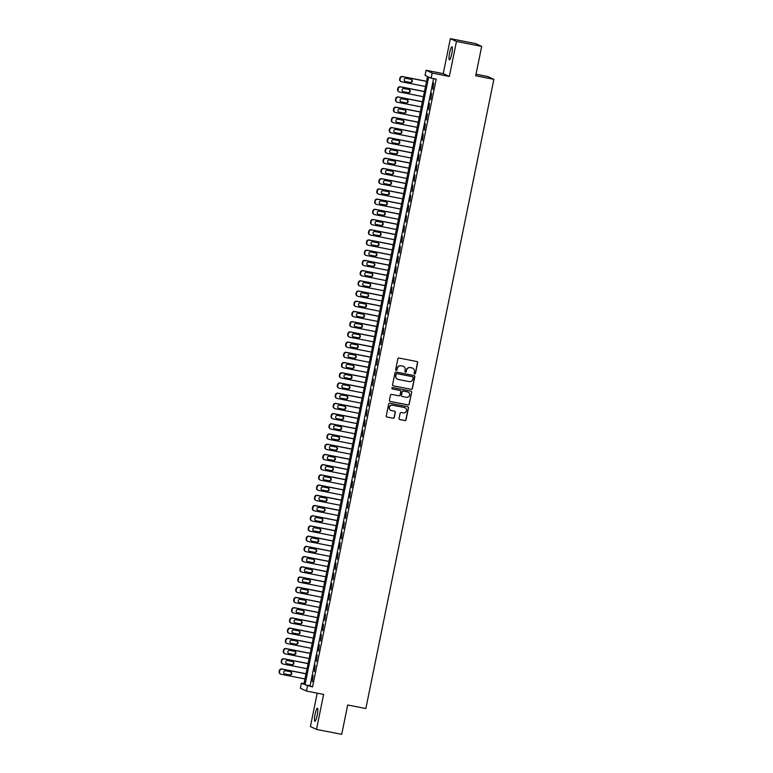 <?xml version="1.0" encoding="UTF-8"?>
<svg xmlns="http://www.w3.org/2000/svg" width="773" height="773" viewBox="0 0 773 773"><rect width="100%" height="100%" fill="white"/><g stroke="black" fill="none" stroke-linecap="round" stroke-linejoin="round"><path stroke-width="1.16" d="M414.415 373.861A0.715 0.705 114.7 0 0 415.488 373.398L417.652 362.74A1.024 1.005 114.7 0 0 416.869 361.542L399.042 358.044A1.024 1.005 114.7 0 0 397.844 358.856L395.679 369.504A0.715 0.705 114.7 0 0 396.23 370.344A0.715 0.705 114.7 0 0 397.061 369.774L397.341 368.402A3.276 3.227 114.7 0 1 401.168 365.813L402.656 366.102A3.276 3.227 114.7 0 1 405.168 369.938L404.888 371.311A0.715 0.705 114.7 0 0 405.439 372.151A0.715 0.705 114.7 0 0 406.269 371.591L406.559 370.209A3.276 3.227 114.7 0 1 410.376 367.619L411.864 367.909A3.276 3.227 114.7 0 1 414.376 371.745L414.096 373.117A0.715 0.705 114.7 0 0 415.323 373.32L417.488 362.663A1.024 1.005 114.7 0 0 417.005 361.58M395.989 370.248A0.715 0.705 114.7 0 0 396.897 369.707L397.341 368.402M405.197 372.055A0.715 0.705 114.7 0 0 406.105 371.513L406.559 370.209M317.201 715.209A6.677 1.131 -78.9 0 0 317.432 708.165A6.677 1.131 -78.9 0 0 315.094 714.233A6.677 1.131 -78.9 0 0 314.862 721.267A6.677 1.131 -78.9 0 0 317.201 715.209M451.761 53.81A6.677 1.131 -78.9 0 0 451.992 46.776A6.677 1.131 -78.9 0 0 449.654 52.844A6.677 1.131 -78.9 0 0 449.422 59.879A6.677 1.131 -78.9 0 0 451.761 53.81M399.071 418.367A1.024 1.005 114.7 0 0 399.863 419.565L404.859 420.551A1.024 1.005 114.7 0 0 406.057 419.739L408.463 407.912A1.024 1.005 114.7 0 0 407.68 406.714L389.853 403.216A1.024 1.005 114.7 0 0 388.655 404.018L386.249 415.855A1.024 1.005 114.7 0 0 387.031 417.053L393.08 418.232A1.024 1.005 114.7 0 0 394.269 417.43L395.303 412.367A1.024 1.005 114.7 0 0 394.51 411.168L391.515 410.579A2.734 2.696 114.7 0 1 389.495 407.071A2.734 2.696 114.7 0 1 392.607 405.216L404.347 407.516A2.734 2.696 114.7 0 1 406.366 411.033A2.734 2.696 114.7 0 1 403.255 412.879L401.293 412.502A1.024 1.005 114.7 0 0 400.105 413.304L399.071 418.367M307.499 685.941L306.456 691.052L300.368 688.25L301.402 683.139L303.876 684.279L427.527 76.508L425.053 75.377L426.097 70.266L432.184 73.068L431.15 78.179L428.677 77.039L305.026 684.801L312.543 686.926L436.194 79.165L431.15 78.179M481.685 46.399L456.457 41.452L450.369 38.65L475.588 43.597L481.685 46.399L475.704 75.773L493.87 79.329L365.851 708.551L347.695 704.986L341.714 734.35L316.495 729.403L323.607 694.415L306.456 691.052M450.369 38.65L443.248 73.638L449.335 76.44L456.457 41.452M449.335 76.44L432.184 73.068M411.207 389.37A1.024 1.005 114.7 0 0 412.396 388.558L414.811 376.731A1.024 1.005 114.7 0 0 414.019 375.533L396.191 372.035A1.024 1.005 114.7 0 0 395.003 372.837L392.587 384.674A1.024 1.005 114.7 0 0 393.38 385.872L411.043 389.292A1.024 1.005 114.7 0 0 412.231 388.481L414.637 376.654A1.024 1.005 114.7 0 0 414.164 375.572M389.901 401.342A1.024 1.005 114.7 0 0 390.046 401.38L407.864 404.878A1.024 1.005 114.7 0 0 409.062 404.076L411.632 392.317L409.226 404.153A1.024 1.005 114.7 0 1 408.038 404.955L390.21 401.458A1.024 1.005 114.7 0 1 389.418 400.259L390.452 395.196A1.024 1.005 114.7 0 1 391.64 394.394L398.878 395.805A1.024 1.005 114.7 0 0 400.066 395.003L400.752 391.64A1.024 1.005 114.7 0 0 399.97 390.442L392.442 388.964A0.715 0.705 114.7 0 1 392.278 388.916L392.442 388.964M411.632 392.317A1.024 1.005 114.7 0 0 410.85 391.119L392.723 387.563A0.715 0.705 114.7 0 0 392.278 388.916L399.97 390.442M317.21 693.159L310.398 726.601L316.495 729.403M432.812 89.339L433.653 83.03L432.812 89.339M430.735 99.562L431.576 93.243L430.735 99.562M428.657 109.776L429.498 103.456L428.657 109.776M426.58 119.989L427.421 113.67L426.58 119.989M424.503 130.202L425.343 123.883L424.503 130.202M422.425 140.415L423.256 134.096L422.425 140.415M420.348 150.629L421.179 144.309L420.348 150.629M418.27 160.842L419.101 154.523L418.27 160.842M416.193 171.055L417.024 164.746L416.193 171.055M414.115 181.278L414.946 174.959L414.115 181.278M412.038 191.491L412.869 185.172L412.038 191.491M409.961 201.705L410.792 195.385L409.961 201.705M407.873 211.918L408.714 205.599L407.873 211.918M405.796 222.131L406.637 215.812L405.796 222.131M403.719 232.344L404.559 226.025L403.719 232.344M401.641 242.558L402.482 236.238L401.641 242.558M399.564 252.771L400.404 246.461L399.564 252.771M397.486 262.994L398.327 256.675L397.486 262.994M395.409 273.207L396.249 266.888L395.409 273.207M393.331 283.42L394.162 277.101L393.331 283.42M391.254 293.634L392.085 287.314L391.254 293.634M389.177 303.847L390.007 297.528L389.177 303.847M387.099 314.06L387.93 307.741L387.099 314.06M385.022 324.274L385.853 317.964L385.022 324.274M382.944 334.487L383.775 328.177L382.944 334.487M380.867 344.71L381.698 338.39L380.867 344.71M378.78 354.923L379.62 348.604L378.78 354.923M376.702 365.136L377.543 358.817L376.702 365.136M374.625 375.349L375.465 369.03L374.625 375.349M372.547 385.563L373.388 379.243L372.547 385.563M370.47 395.776L371.311 389.457L370.47 395.776M368.392 405.989L369.233 399.68L368.392 405.989M366.315 416.212L367.146 409.893L366.315 416.212M364.238 426.425L365.069 420.106L364.238 426.425M362.16 436.639L362.991 430.319L362.16 436.639M360.083 446.852L360.914 440.533L360.083 446.852M358.005 457.065L358.836 450.746L358.005 457.065M355.928 467.279L356.759 460.959L355.928 467.279M353.85 477.492L354.681 471.172L353.85 477.492M351.763 487.705L352.604 481.395L351.763 487.705M349.686 497.928L350.527 491.609L349.686 497.928M347.608 508.141L348.449 501.822L347.608 508.141M345.531 518.354L346.372 512.035L345.531 518.354M343.454 528.568L344.294 522.248L343.454 528.568M341.376 538.781L342.217 532.462L341.376 538.781M339.299 548.994L340.13 542.675L339.299 548.994M337.221 559.208L338.052 552.888L337.221 559.208M335.144 569.421L335.975 563.111L335.144 569.421M333.066 579.644L333.897 573.324L333.066 579.644M330.989 589.857L331.82 583.538L330.989 589.857M328.911 600.07L329.742 593.751L328.911 600.07M326.834 610.284L327.665 603.964L326.834 610.284M324.747 620.497L325.588 614.177L324.747 620.497M322.67 630.71L323.51 624.391L322.67 630.71M320.592 640.923L321.433 634.614L320.592 640.923M318.515 651.146L319.355 644.827L318.515 651.146M316.437 661.359L317.278 655.04L316.437 661.359M314.36 671.573L315.2 665.253L314.36 671.573M433.595 78.653L310.07 685.796L312.543 686.926M313.113 675.467L312.282 681.786L313.113 675.467M493.87 79.329L487.782 76.537L476.023 74.227M304.002 683.651L301.402 683.139M443.248 73.638L426.097 70.266M310.07 685.796L305.026 684.801M412.492 368.112A3.276 3.227 114.7 0 0 411.7 367.842L411.864 367.909M406.385 370.132A3.276 3.227 114.7 0 1 410.212 367.542L411.7 367.842M403.284 366.296A3.276 3.227 114.7 0 0 402.491 366.025L402.656 366.102M397.177 368.325A3.276 3.227 114.7 0 1 401.003 365.735L402.491 366.025M393.071 385.756A1.024 1.005 114.7 0 0 393.215 385.795L411.043 389.292M413.197 377.562A0.715 0.705 114.7 0 0 412.647 376.722L396.993 373.649A0.715 0.705 114.7 0 0 396.163 374.219L395.863 375.668A3.276 3.227 114.7 0 0 398.385 379.495L409.081 381.601A3.276 3.227 114.7 0 0 412.898 379.012L413.197 377.562M397.583 379.224A3.276 3.227 114.7 0 1 395.699 375.591L395.998 374.142A0.715 0.705 114.7 0 1 396.829 373.572L412.482 376.644M406.376 397.283A2.734 2.696 114.7 0 0 408.067 392.114A2.734 2.696 114.7 0 0 407.468 391.921L403.332 391.109A1.024 1.005 114.7 0 0 402.134 391.911L401.458 395.274A1.024 1.005 114.7 0 0 402.24 396.472L406.376 397.283M407.98 392.075A2.734 2.696 114.7 0 0 407.303 391.843L407.468 391.921M401.941 396.356A1.024 1.005 114.7 0 1 401.293 395.196L401.97 391.843A1.024 1.005 114.7 0 1 403.168 391.032L407.303 391.843M411.468 392.24A1.024 1.005 114.7 0 0 410.985 391.157M404.859 407.671A2.734 2.696 114.7 0 0 404.182 407.439L404.347 407.516M390.838 410.347A2.734 2.696 114.7 0 1 392.442 405.139L404.182 407.439M386.732 416.937A1.024 1.005 114.7 0 0 386.867 416.976L392.906 418.164A1.024 1.005 114.7 0 0 394.104 417.352L395.138 412.289A1.024 1.005 114.7 0 0 394.655 411.207M399.554 419.449A1.024 1.005 114.7 0 0 399.699 419.488L404.694 420.473A1.024 1.005 114.7 0 0 405.893 419.662L408.299 407.835A1.024 1.005 114.7 0 0 407.815 406.753M426.551 81.291L402.308 76.537A2.087 2.058 -65.3 0 0 399.873 78.179L399.67 79.204A2.087 2.058 -65.3 0 0 400.81 81.494L401.226 81.687A2.087 2.058 114.7 0 0 401.68 81.832L425.488 86.508M401.226 81.687A2.087 2.058 114.7 0 1 400.076 79.397L400.288 78.373A2.087 2.058 114.7 0 1 402.723 76.73L426.532 81.397M404.936 81.397A1.672 1.643 114.7 0 0 405.091 81.436L409.932 82.392A1.672 1.643 114.7 0 0 411.159 79.348M405.496 81.629L410.347 82.576A1.672 1.643 114.7 0 0 411.371 79.426A1.672 1.643 114.7 0 0 411.004 79.31L406.163 78.353A1.672 1.643 114.7 0 0 405.139 81.513A1.672 1.643 114.7 0 0 405.496 81.629L405.091 81.436M424.474 91.514L400.23 86.75A2.087 2.058 -65.3 0 0 397.795 88.402L397.593 89.417A2.087 2.058 -65.3 0 0 398.733 91.707L399.148 91.9A2.087 2.058 114.7 0 0 399.602 92.045L423.411 96.722M399.148 91.9A2.087 2.058 114.7 0 1 397.998 89.61L398.211 88.586A2.087 2.058 114.7 0 1 400.636 86.943L424.454 91.61M402.859 91.61A1.672 1.643 114.7 0 0 403.013 91.649L407.854 92.605A1.672 1.643 114.7 0 0 409.081 89.562M403.419 91.842L408.26 92.789A1.672 1.643 114.7 0 0 409.294 89.639A1.672 1.643 114.7 0 0 408.927 89.523L404.086 88.576A1.672 1.643 114.7 0 0 403.052 91.726A1.672 1.643 114.7 0 0 403.419 91.842L403.013 91.649M422.396 101.727L398.153 96.963A2.087 2.058 -65.3 0 0 395.718 98.615L395.505 99.63A2.087 2.058 -65.3 0 0 396.655 101.93L397.071 102.113A2.087 2.058 114.7 0 0 397.525 102.258L421.333 106.935M397.071 102.113A2.087 2.058 114.7 0 1 395.921 99.823L396.134 98.799A2.087 2.058 114.7 0 1 398.559 97.156L422.377 101.823M400.781 101.833A1.672 1.643 114.7 0 0 400.936 101.862L405.777 102.819A1.672 1.643 114.7 0 0 407.004 99.775M401.342 102.055L406.183 103.002A1.672 1.643 114.7 0 0 407.216 99.852A1.672 1.643 114.7 0 0 406.849 99.736L402.008 98.789A1.672 1.643 114.7 0 0 400.974 101.939A1.672 1.643 114.7 0 0 401.342 102.055L400.936 101.862M420.319 111.94L396.076 107.176A2.087 2.058 -65.3 0 0 393.641 108.829L393.428 109.843A2.087 2.058 -65.3 0 0 394.578 112.143L394.993 112.327A2.087 2.058 114.7 0 0 395.447 112.472L419.256 117.148M394.993 112.327A2.087 2.058 114.7 0 1 393.844 110.037L394.046 109.012A2.087 2.058 114.7 0 1 396.481 107.37L420.299 112.046M398.704 112.046A1.672 1.643 114.7 0 0 398.849 112.085L403.699 113.032A1.672 1.643 114.7 0 0 404.926 109.988M399.264 112.269L404.105 113.225A1.672 1.643 114.7 0 0 405.139 110.066A1.672 1.643 114.7 0 0 404.772 109.95L399.931 109.003A1.672 1.643 114.7 0 0 398.897 112.153A1.672 1.643 114.7 0 0 399.264 112.269L398.849 112.085M418.241 122.153L393.998 117.39A2.087 2.058 -65.3 0 0 391.563 119.042L391.351 120.066A2.087 2.058 -65.3 0 0 392.5 122.356L392.906 122.54A2.087 2.058 114.7 0 0 393.37 122.694L417.178 127.361M392.906 122.54A2.087 2.058 114.7 0 1 391.766 120.25L391.969 119.226A2.087 2.058 114.7 0 1 394.404 117.583L418.222 122.26M396.626 122.26A1.672 1.643 114.7 0 0 396.771 122.298L401.622 123.245A1.672 1.643 114.7 0 0 402.849 120.202M397.187 122.482L402.028 123.438A1.672 1.643 114.7 0 0 403.062 120.288A1.672 1.643 114.7 0 0 402.694 120.163L397.853 119.216A1.672 1.643 114.7 0 0 396.82 122.366A1.672 1.643 114.7 0 0 397.187 122.482L396.771 122.298M416.164 132.367L391.921 127.613A2.087 2.058 -65.3 0 0 389.486 129.255L389.273 130.279A2.087 2.058 -65.3 0 0 390.423 132.57L390.829 132.753A2.087 2.058 114.7 0 0 391.293 132.908L415.101 137.575M390.829 132.753A2.087 2.058 114.7 0 1 389.689 130.463L389.892 129.449A2.087 2.058 114.7 0 1 392.326 127.796L416.145 132.473M394.549 132.473A1.672 1.643 114.7 0 0 394.694 132.512L399.544 133.458A1.672 1.643 114.7 0 0 400.772 130.415M395.109 132.695L399.95 133.652A1.672 1.643 114.7 0 0 400.984 130.502A1.672 1.643 114.7 0 0 400.617 130.376L395.776 129.429A1.672 1.643 114.7 0 0 394.742 132.579A1.672 1.643 114.7 0 0 395.109 132.695L394.694 132.512M414.086 142.58L389.843 137.826A2.087 2.058 -65.3 0 0 387.408 139.469L387.196 140.493A2.087 2.058 -65.3 0 0 388.346 142.783L388.751 142.976A2.087 2.058 114.7 0 0 389.215 143.121L413.024 147.798M388.751 142.976A2.087 2.058 114.7 0 1 387.611 140.676L387.814 139.662A2.087 2.058 114.7 0 1 390.249 138.009L414.067 142.686M392.462 142.686A1.672 1.643 114.7 0 0 392.616 142.725L397.457 143.672A1.672 1.643 114.7 0 0 398.694 140.638M393.032 142.918L397.873 143.865A1.672 1.643 114.7 0 0 398.907 140.715A1.672 1.643 114.7 0 0 398.539 140.599L393.699 139.642A1.672 1.643 114.7 0 0 392.665 142.792A1.672 1.643 114.7 0 0 393.032 142.918L392.616 142.725M412.009 152.793L387.756 148.039A2.087 2.058 -65.3 0 0 385.331 149.682L385.118 150.706A2.087 2.058 -65.3 0 0 386.268 152.996L386.674 153.189A2.087 2.058 114.7 0 0 387.128 153.334L410.946 158.011M386.674 153.189A2.087 2.058 114.7 0 1 385.534 150.899L385.737 149.875A2.087 2.058 114.7 0 1 388.172 148.223L411.98 152.899M390.384 152.899A1.672 1.643 114.7 0 0 390.539 152.938L395.38 153.885A1.672 1.643 114.7 0 0 396.617 150.851M390.954 153.131L395.795 154.078A1.672 1.643 114.7 0 0 396.829 150.928A1.672 1.643 114.7 0 0 396.462 150.812L391.621 149.856A1.672 1.643 114.7 0 0 390.587 153.006A1.672 1.643 114.7 0 0 390.954 153.131L390.539 152.938M409.932 163.006L385.679 158.252A2.087 2.058 -65.3 0 0 383.253 159.895L383.041 160.919A2.087 2.058 -65.3 0 0 384.191 163.209L384.596 163.403A2.087 2.058 114.7 0 0 385.051 163.547L408.869 168.224M384.596 163.403A2.087 2.058 114.7 0 1 383.456 161.113L383.659 160.088A2.087 2.058 114.7 0 1 386.094 158.446L409.903 163.113M388.307 163.113A1.672 1.643 114.7 0 0 388.461 163.151L393.302 164.108A1.672 1.643 114.7 0 0 394.539 161.064M388.877 163.345L393.718 164.291A1.672 1.643 114.7 0 0 394.752 161.142A1.672 1.643 114.7 0 0 394.385 161.026L389.544 160.069A1.672 1.643 114.7 0 0 388.51 163.229A1.672 1.643 114.7 0 0 388.877 163.345L388.461 163.151M407.844 173.229L383.601 168.466A2.087 2.058 -65.3 0 0 381.166 170.118L380.963 171.133A2.087 2.058 -65.3 0 0 382.113 173.423L382.519 173.616A2.087 2.058 114.7 0 0 382.973 173.761L406.791 178.437M382.519 173.616A2.087 2.058 114.7 0 1 381.379 171.326L381.582 170.302A2.087 2.058 114.7 0 1 384.017 168.659L407.825 173.326M386.229 173.326A1.672 1.643 114.7 0 0 386.384 173.365L391.225 174.321A1.672 1.643 114.7 0 0 392.452 171.277M386.8 173.558L391.64 174.505A1.672 1.643 114.7 0 0 392.665 171.355A1.672 1.643 114.7 0 0 392.307 171.239L387.457 170.292A1.672 1.643 114.7 0 0 386.432 173.442A1.672 1.643 114.7 0 0 386.8 173.558L386.384 173.365M405.767 183.443L381.524 178.679A2.087 2.058 -65.3 0 0 379.089 180.331L378.886 181.346A2.087 2.058 -65.3 0 0 380.026 183.645L380.442 183.829A2.087 2.058 114.7 0 0 380.896 183.974L404.714 188.651M380.442 183.829A2.087 2.058 114.7 0 1 379.292 181.539L379.504 180.515A2.087 2.058 114.7 0 1 381.939 178.872L405.748 183.549M384.152 183.549A1.672 1.643 114.7 0 0 384.307 183.578L389.148 184.534A1.672 1.643 114.7 0 0 390.375 181.491M384.722 183.771L389.563 184.718A1.672 1.643 114.7 0 0 390.587 181.568A1.672 1.643 114.7 0 0 390.23 181.452L385.379 180.505A1.672 1.643 114.7 0 0 384.355 183.655A1.672 1.643 114.7 0 0 384.722 183.771L384.307 183.578M403.69 193.656L379.446 188.892A2.087 2.058 -65.3 0 0 377.011 190.544L376.809 191.569A2.087 2.058 -65.3 0 0 377.949 193.859L378.364 194.042A2.087 2.058 114.7 0 0 378.818 194.197L402.636 198.864M378.364 194.042A2.087 2.058 114.7 0 1 377.214 191.752L377.427 190.728A2.087 2.058 114.7 0 1 379.862 189.085L403.67 193.762M382.075 193.762A1.672 1.643 114.7 0 0 382.229 193.801L387.07 194.748A1.672 1.643 114.7 0 0 388.297 191.704M382.635 193.984L387.486 194.941A1.672 1.643 114.7 0 0 388.51 191.781A1.672 1.643 114.7 0 0 388.152 191.665L383.302 190.718A1.672 1.643 114.7 0 0 382.277 193.868A1.672 1.643 114.7 0 0 382.635 193.984L382.229 193.801M401.612 203.869L377.369 199.115A2.087 2.058 -65.3 0 0 374.934 200.758L374.731 201.782A2.087 2.058 -65.3 0 0 375.871 204.072L376.287 204.256A2.087 2.058 114.7 0 0 376.741 204.41L400.559 209.077M376.287 204.256A2.087 2.058 114.7 0 1 375.137 201.966L375.349 200.951A2.087 2.058 114.7 0 1 377.784 199.299L401.593 203.975M379.997 203.975A1.672 1.643 114.7 0 0 380.152 204.014L384.993 204.961A1.672 1.643 114.7 0 0 386.22 201.917M380.558 204.198L385.408 205.154A1.672 1.643 114.7 0 0 386.432 202.004A1.672 1.643 114.7 0 0 386.065 201.879L381.224 200.932A1.672 1.643 114.7 0 0 380.2 204.082A1.672 1.643 114.7 0 0 380.558 204.198L380.152 204.014M399.535 214.082L375.291 209.328A2.087 2.058 -65.3 0 0 372.857 210.971L372.654 211.995A2.087 2.058 -65.3 0 0 373.794 214.285L374.209 214.479A2.087 2.058 114.7 0 0 374.663 214.623L398.472 219.29M374.209 214.479A2.087 2.058 114.7 0 1 373.059 212.179L373.272 211.164A2.087 2.058 114.7 0 1 375.707 209.512L399.515 214.189M377.92 214.189A1.672 1.643 114.7 0 0 378.074 214.227L382.915 215.174A1.672 1.643 114.7 0 0 384.142 212.131M378.48 214.411L383.331 215.367A1.672 1.643 114.7 0 0 384.355 212.217A1.672 1.643 114.7 0 0 383.988 212.102L379.147 211.145A1.672 1.643 114.7 0 0 378.123 214.295A1.672 1.643 114.7 0 0 378.48 214.411L378.074 214.227M397.457 224.296L373.214 219.542A2.087 2.058 -65.3 0 0 370.779 221.184L370.576 222.209A2.087 2.058 -65.3 0 0 371.716 224.499L372.132 224.692A2.087 2.058 114.7 0 0 372.586 224.837L396.394 229.513M372.132 224.692A2.087 2.058 114.7 0 1 370.982 222.392L371.195 221.378A2.087 2.058 114.7 0 1 373.62 219.725L397.438 224.402M375.842 224.402A1.672 1.643 114.7 0 0 375.997 224.441L380.838 225.387A1.672 1.643 114.7 0 0 382.065 222.353M376.403 224.634L381.244 225.581A1.672 1.643 114.7 0 0 382.277 222.431A1.672 1.643 114.7 0 0 381.91 222.315L377.069 221.358A1.672 1.643 114.7 0 0 376.036 224.508A1.672 1.643 114.7 0 0 376.403 224.634L375.997 224.441M395.38 234.509L371.137 229.755A2.087 2.058 -65.3 0 0 368.702 231.398L368.489 232.422A2.087 2.058 -65.3 0 0 369.639 234.712L370.054 234.905A2.087 2.058 114.7 0 0 370.509 235.05L394.317 239.727M370.054 234.905A2.087 2.058 114.7 0 1 368.905 232.615L369.117 231.591A2.087 2.058 114.7 0 1 371.542 229.939L395.361 234.615M373.765 234.615A1.672 1.643 114.7 0 0 373.919 234.654L378.76 235.601A1.672 1.643 114.7 0 0 379.987 232.567M374.325 234.847L379.166 235.794A1.672 1.643 114.7 0 0 380.2 232.644A1.672 1.643 114.7 0 0 379.833 232.528L374.992 231.571A1.672 1.643 114.7 0 0 373.958 234.721A1.672 1.643 114.7 0 0 374.325 234.847L373.919 234.654M393.302 244.732L369.059 239.968A2.087 2.058 -65.3 0 0 366.624 241.611L366.412 242.635A2.087 2.058 -65.3 0 0 367.562 244.925L367.977 245.118A2.087 2.058 114.7 0 0 368.431 245.263L392.24 249.94M367.977 245.118A2.087 2.058 114.7 0 1 366.827 242.828L367.03 241.804A2.087 2.058 114.7 0 1 369.465 240.161L393.283 244.828M371.687 244.828A1.672 1.643 114.7 0 0 371.842 244.867L376.683 245.824A1.672 1.643 114.7 0 0 377.91 242.78M372.248 245.06L377.089 246.007A1.672 1.643 114.7 0 0 378.123 242.857A1.672 1.643 114.7 0 0 377.755 242.741L372.915 241.794A1.672 1.643 114.7 0 0 371.881 244.944A1.672 1.643 114.7 0 0 372.248 245.06L371.842 244.867M391.225 254.945L366.982 250.181A2.087 2.058 -65.3 0 0 364.547 251.834L364.334 252.848A2.087 2.058 -65.3 0 0 365.484 255.138L365.9 255.332A2.087 2.058 114.7 0 0 366.354 255.476L390.162 260.153M365.9 255.332A2.087 2.058 114.7 0 1 364.75 253.042L364.953 252.017A2.087 2.058 114.7 0 1 367.388 250.375L391.206 255.042M369.61 255.042A1.672 1.643 114.7 0 0 369.755 255.08L374.605 256.037A1.672 1.643 114.7 0 0 375.833 252.993M370.17 255.274L375.011 256.221A1.672 1.643 114.7 0 0 376.045 253.071A1.672 1.643 114.7 0 0 375.678 252.955L370.837 252.008A1.672 1.643 114.7 0 0 369.803 255.158A1.672 1.643 114.7 0 0 370.17 255.274L369.755 255.08M389.148 265.158L364.904 260.395A2.087 2.058 -65.3 0 0 362.469 262.047L362.257 263.062A2.087 2.058 -65.3 0 0 363.407 265.361L363.812 265.545A2.087 2.058 114.7 0 0 364.276 265.69L388.085 270.366M363.812 265.545A2.087 2.058 114.7 0 1 362.672 263.255L362.875 262.231A2.087 2.058 114.7 0 1 365.31 260.588L389.128 265.265M367.533 265.265A1.672 1.643 114.7 0 0 367.677 265.294L372.528 266.25A1.672 1.643 114.7 0 0 373.755 263.207M368.093 265.487L372.934 266.434A1.672 1.643 114.7 0 0 373.968 263.284A1.672 1.643 114.7 0 0 373.601 263.168L368.76 262.221A1.672 1.643 114.7 0 0 367.726 265.371A1.672 1.643 114.7 0 0 368.093 265.487L367.677 265.294M387.07 275.372L362.827 270.608A2.087 2.058 -65.3 0 0 360.392 272.26L360.179 273.284A2.087 2.058 -65.3 0 0 361.329 275.575L361.735 275.758A2.087 2.058 114.7 0 0 362.199 275.913L386.007 280.58M361.735 275.758A2.087 2.058 114.7 0 1 360.595 273.468L360.798 272.444A2.087 2.058 114.7 0 1 363.233 270.801L387.051 275.478M365.445 275.478A1.672 1.643 114.7 0 0 365.6 275.517L370.451 276.463A1.672 1.643 114.7 0 0 371.678 273.42M366.016 275.7L370.856 276.657A1.672 1.643 114.7 0 0 371.89 273.507A1.672 1.643 114.7 0 0 371.523 273.381L366.682 272.434A1.672 1.643 114.7 0 0 365.648 275.584A1.672 1.643 114.7 0 0 366.016 275.7L365.6 275.517M384.993 285.585L360.74 280.831A2.087 2.058 -65.3 0 0 358.314 282.474L358.102 283.498A2.087 2.058 -65.3 0 0 359.252 285.788L359.658 285.971A2.087 2.058 114.7 0 0 360.121 286.126L383.93 290.793M359.658 285.971A2.087 2.058 114.7 0 1 358.517 283.681L358.72 282.667A2.087 2.058 114.7 0 1 361.155 281.014L384.964 285.691M363.368 285.691A1.672 1.643 114.7 0 0 363.523 285.73L368.363 286.677A1.672 1.643 114.7 0 0 369.6 283.633M363.938 285.913L368.779 286.87A1.672 1.643 114.7 0 0 369.813 283.72A1.672 1.643 114.7 0 0 369.446 283.594L364.605 282.647A1.672 1.643 114.7 0 0 363.571 285.797A1.672 1.643 114.7 0 0 363.938 285.913L363.523 285.73M382.915 295.798L358.662 291.044A2.087 2.058 -65.3 0 0 356.237 292.687L356.024 293.711A2.087 2.058 -65.3 0 0 357.174 296.001L357.58 296.194A2.087 2.058 114.7 0 0 358.034 296.339L381.852 301.016M357.58 296.194A2.087 2.058 114.7 0 1 356.44 293.895L356.643 292.88A2.087 2.058 114.7 0 1 359.078 291.228L382.886 295.904M361.291 295.904A1.672 1.643 114.7 0 0 361.445 295.943L366.286 296.89A1.672 1.643 114.7 0 0 367.523 293.846M361.861 296.127L366.702 297.083A1.672 1.643 114.7 0 0 367.735 293.933A1.672 1.643 114.7 0 0 367.368 293.817L362.527 292.861A1.672 1.643 114.7 0 0 361.493 296.011A1.672 1.643 114.7 0 0 361.861 296.127L361.445 295.943M380.838 306.011L356.585 301.257A2.087 2.058 -65.3 0 0 354.15 302.9L353.947 303.924A2.087 2.058 -65.3 0 0 355.097 306.214L355.503 306.408A2.087 2.058 114.7 0 0 355.957 306.552L379.775 311.229M355.503 306.408A2.087 2.058 114.7 0 1 354.363 304.118L354.565 303.093A2.087 2.058 114.7 0 1 357 301.441L380.809 306.118M359.213 306.118A1.672 1.643 114.7 0 0 359.368 306.156L364.209 307.103A1.672 1.643 114.7 0 0 365.436 304.069M359.783 306.35L364.624 307.296A1.672 1.643 114.7 0 0 365.648 304.147A1.672 1.643 114.7 0 0 365.291 304.031L360.44 303.074A1.672 1.643 114.7 0 0 359.416 306.224A1.672 1.643 114.7 0 0 359.783 306.35L359.368 306.156M378.751 316.225L354.507 311.471A2.087 2.058 -65.3 0 0 352.073 313.113L351.87 314.138A2.087 2.058 -65.3 0 0 353.01 316.428L353.425 316.621A2.087 2.058 114.7 0 0 353.879 316.766L377.697 321.442M353.425 316.621A2.087 2.058 114.7 0 1 352.275 314.331L352.488 313.307A2.087 2.058 114.7 0 1 354.923 311.664L378.731 316.331M357.136 316.331A1.672 1.643 114.7 0 0 357.29 316.37L362.131 317.326A1.672 1.643 114.7 0 0 363.358 314.282M357.706 316.563L362.547 317.51A1.672 1.643 114.7 0 0 363.571 314.36A1.672 1.643 114.7 0 0 363.213 314.244L358.363 313.287A1.672 1.643 114.7 0 0 357.339 316.447A1.672 1.643 114.7 0 0 357.706 316.563L357.29 316.37M376.673 326.448L352.43 321.684A2.087 2.058 -65.3 0 0 349.995 323.327L349.792 324.351A2.087 2.058 -65.3 0 0 350.932 326.641L351.348 326.834A2.087 2.058 114.7 0 0 351.802 326.979L375.62 331.656M351.348 326.834A2.087 2.058 114.7 0 1 350.198 324.544L350.411 323.52A2.087 2.058 114.7 0 1 352.846 321.877L376.654 326.544M355.058 326.544A1.672 1.643 114.7 0 0 355.213 326.583L360.054 327.539A1.672 1.643 114.7 0 0 361.281 324.496M355.619 326.776L360.469 327.723A1.672 1.643 114.7 0 0 361.493 324.573A1.672 1.643 114.7 0 0 361.136 324.457L356.285 323.51A1.672 1.643 114.7 0 0 355.261 326.66A1.672 1.643 114.7 0 0 355.619 326.776L355.213 326.583M374.596 336.661L350.353 331.897A2.087 2.058 -65.3 0 0 347.918 333.55L347.715 334.564A2.087 2.058 -65.3 0 0 348.855 336.864L349.27 337.047A2.087 2.058 114.7 0 0 349.725 337.192L373.543 341.869M349.27 337.047A2.087 2.058 114.7 0 1 348.121 334.757L348.333 333.733A2.087 2.058 114.7 0 1 350.768 332.09L374.576 336.757M352.981 336.757A1.672 1.643 114.7 0 0 353.135 336.796L357.976 337.753A1.672 1.643 114.7 0 0 359.203 334.709M353.541 336.989L358.392 337.936A1.672 1.643 114.7 0 0 359.416 334.786A1.672 1.643 114.7 0 0 359.049 334.67L354.208 333.723A1.672 1.643 114.7 0 0 353.184 336.873A1.672 1.643 114.7 0 0 353.541 336.989L353.135 336.796M372.518 346.874L348.275 342.11A2.087 2.058 -65.3 0 0 345.84 343.763L345.637 344.777A2.087 2.058 -65.3 0 0 346.777 347.077L347.193 347.261A2.087 2.058 114.7 0 0 347.647 347.406L371.455 352.082M347.193 347.261A2.087 2.058 114.7 0 1 346.043 344.971L346.256 343.946A2.087 2.058 114.7 0 1 348.691 342.304L372.499 346.98M350.903 346.98A1.672 1.643 114.7 0 0 351.058 347.019L355.899 347.966A1.672 1.643 114.7 0 0 357.126 344.922M351.464 347.203L356.314 348.15A1.672 1.643 114.7 0 0 357.339 345A1.672 1.643 114.7 0 0 356.971 344.884L352.13 343.937A1.672 1.643 114.7 0 0 351.106 347.087A1.672 1.643 114.7 0 0 351.464 347.203L351.058 347.019M370.441 357.087L346.198 352.324A2.087 2.058 -65.3 0 0 343.763 353.976L343.56 355A2.087 2.058 -65.3 0 0 344.7 357.29L345.116 357.474A2.087 2.058 114.7 0 0 345.57 357.628L369.378 362.295M345.116 357.474A2.087 2.058 114.7 0 1 343.966 355.184L344.178 354.16A2.087 2.058 114.7 0 1 346.613 352.517L370.422 357.194M348.826 357.194A1.672 1.643 114.7 0 0 348.981 357.232L353.821 358.179A1.672 1.643 114.7 0 0 355.049 355.136M349.386 357.416L354.227 358.372A1.672 1.643 114.7 0 0 355.261 355.222A1.672 1.643 114.7 0 0 354.894 355.097L350.053 354.15A1.672 1.643 114.7 0 0 349.019 357.3A1.672 1.643 114.7 0 0 349.386 357.416L348.981 357.232M368.363 367.301L344.12 362.547A2.087 2.058 -65.3 0 0 341.685 364.189L341.473 365.214A2.087 2.058 -65.3 0 0 342.623 367.504L343.038 367.687A2.087 2.058 114.7 0 0 343.492 367.842L367.301 372.509M343.038 367.687A2.087 2.058 114.7 0 1 341.888 365.397L342.101 364.383A2.087 2.058 114.7 0 1 344.526 362.73L368.344 367.407M346.748 367.407A1.672 1.643 114.7 0 0 346.903 367.446L351.744 368.392A1.672 1.643 114.7 0 0 352.971 365.349M347.309 367.629L352.15 368.586A1.672 1.643 114.7 0 0 353.184 365.436A1.672 1.643 114.7 0 0 352.817 365.31L347.976 364.363A1.672 1.643 114.7 0 0 346.942 367.513A1.672 1.643 114.7 0 0 347.309 367.629L346.903 367.446M366.286 377.514L342.043 372.76A2.087 2.058 -65.3 0 0 339.608 374.403L339.395 375.427A2.087 2.058 -65.3 0 0 340.545 377.717L340.961 377.91A2.087 2.058 114.7 0 0 341.415 378.055L365.223 382.732M340.961 377.91A2.087 2.058 114.7 0 1 339.811 375.61L340.023 374.596A2.087 2.058 114.7 0 1 342.449 372.944L366.267 377.62M344.671 377.62A1.672 1.643 114.7 0 0 344.826 377.659L349.667 378.606A1.672 1.643 114.7 0 0 350.894 375.572M345.231 377.852L350.072 378.799A1.672 1.643 114.7 0 0 351.106 375.649A1.672 1.643 114.7 0 0 350.739 375.533L345.898 374.576A1.672 1.643 114.7 0 0 344.864 377.726A1.672 1.643 114.7 0 0 345.231 377.852L344.826 377.659M364.209 387.727L339.965 382.973A2.087 2.058 -65.3 0 0 337.53 384.616L337.318 385.64A2.087 2.058 -65.3 0 0 338.468 387.93L338.883 388.123A2.087 2.058 114.7 0 0 339.337 388.268L363.146 392.945M338.883 388.123A2.087 2.058 114.7 0 1 337.733 385.833L337.936 384.809A2.087 2.058 114.7 0 1 340.371 383.157L364.189 387.833M342.594 387.833A1.672 1.643 114.7 0 0 342.739 387.872L347.589 388.819A1.672 1.643 114.7 0 0 348.816 385.785M343.154 388.065L347.995 389.012A1.672 1.643 114.7 0 0 349.029 385.862A1.672 1.643 114.7 0 0 348.662 385.746L343.821 384.79A1.672 1.643 114.7 0 0 342.787 387.94A1.672 1.643 114.7 0 0 343.154 388.065L342.739 387.872M362.131 397.94L337.888 393.186A2.087 2.058 -65.3 0 0 335.453 394.829L335.24 395.853A2.087 2.058 -65.3 0 0 336.39 398.143L336.796 398.337A2.087 2.058 114.7 0 0 337.26 398.481L361.068 403.158M336.796 398.337A2.087 2.058 114.7 0 1 335.656 396.047L335.859 395.022A2.087 2.058 114.7 0 1 338.294 393.38L362.112 398.047M340.516 398.047A1.672 1.643 114.7 0 0 340.661 398.085L345.512 399.042A1.672 1.643 114.7 0 0 346.739 395.998M341.077 398.279L345.918 399.226A1.672 1.643 114.7 0 0 346.951 396.076A1.672 1.643 114.7 0 0 346.584 395.96L341.743 395.003A1.672 1.643 114.7 0 0 340.709 398.163A1.672 1.643 114.7 0 0 341.077 398.279L340.661 398.085M360.054 408.163L335.811 403.4A2.087 2.058 -65.3 0 0 333.376 405.052L333.163 406.067A2.087 2.058 -65.3 0 0 334.313 408.357L334.719 408.55A2.087 2.058 114.7 0 0 335.182 408.695L358.991 413.371M334.719 408.55A2.087 2.058 114.7 0 1 333.578 406.26L333.781 405.236A2.087 2.058 114.7 0 1 336.216 403.593L360.034 408.26M338.429 408.26A1.672 1.643 114.7 0 0 338.584 408.299L343.434 409.255A1.672 1.643 114.7 0 0 344.661 406.212M338.999 408.492L343.84 409.439A1.672 1.643 114.7 0 0 344.874 406.289A1.672 1.643 114.7 0 0 344.507 406.173L339.666 405.226A1.672 1.643 114.7 0 0 338.632 408.376A1.672 1.643 114.7 0 0 338.999 408.492L338.584 408.299M357.976 418.377L333.723 413.613A2.087 2.058 -65.3 0 0 331.298 415.265L331.086 416.28A2.087 2.058 -65.3 0 0 332.235 418.579L332.641 418.763A2.087 2.058 114.7 0 0 333.105 418.908L356.913 423.585M332.641 418.763A2.087 2.058 114.7 0 1 331.501 416.473L331.704 415.449A2.087 2.058 114.7 0 1 334.139 413.806L357.947 418.483M336.352 418.483A1.672 1.643 114.7 0 0 336.506 418.512L341.347 419.468A1.672 1.643 114.7 0 0 342.584 416.425M336.922 418.705L341.763 419.652A1.672 1.643 114.7 0 0 342.797 416.502A1.672 1.643 114.7 0 0 342.429 416.386L337.588 415.439A1.672 1.643 114.7 0 0 336.555 418.589A1.672 1.643 114.7 0 0 336.922 418.705L336.506 418.512M355.899 428.59L331.646 423.826A2.087 2.058 -65.3 0 0 329.221 425.479L329.008 426.503A2.087 2.058 -65.3 0 0 330.158 428.793L330.564 428.976A2.087 2.058 114.7 0 0 331.018 429.131L354.836 433.798M330.564 428.976A2.087 2.058 114.7 0 1 329.424 426.686L329.627 425.662A2.087 2.058 114.7 0 1 332.061 424.019L355.87 428.696M334.274 428.696A1.672 1.643 114.7 0 0 334.429 428.735L339.27 429.682A1.672 1.643 114.7 0 0 340.507 426.638M334.844 428.918L339.685 429.875A1.672 1.643 114.7 0 0 340.719 426.715A1.672 1.643 114.7 0 0 340.352 426.599L335.511 425.652A1.672 1.643 114.7 0 0 334.477 428.802A1.672 1.643 114.7 0 0 334.844 428.918L334.429 428.735M353.821 438.803L329.569 434.04A2.087 2.058 -65.3 0 0 327.134 435.692L326.931 436.716A2.087 2.058 -65.3 0 0 328.081 439.006L328.486 439.19A2.087 2.058 114.7 0 0 328.94 439.344L352.759 444.011M328.486 439.19A2.087 2.058 114.7 0 1 327.346 436.9L327.549 435.885A2.087 2.058 114.7 0 1 329.984 434.233L353.792 438.909M332.197 438.909A1.672 1.643 114.7 0 0 332.351 438.948L337.192 439.895A1.672 1.643 114.7 0 0 338.429 436.851M332.767 439.132L337.608 440.088A1.672 1.643 114.7 0 0 338.632 436.938A1.672 1.643 114.7 0 0 338.274 436.813L333.424 435.866A1.672 1.643 114.7 0 0 332.4 439.016A1.672 1.643 114.7 0 0 332.767 439.132L332.351 438.948M351.734 449.016L327.491 444.262A2.087 2.058 -65.3 0 0 325.056 445.905L324.853 446.929A2.087 2.058 -65.3 0 0 325.993 449.219L326.409 449.413A2.087 2.058 114.7 0 0 326.863 449.557L350.681 454.224M326.409 449.413A2.087 2.058 114.7 0 1 325.259 447.113L325.472 446.098A2.087 2.058 114.7 0 1 327.907 444.446L351.715 449.123M330.119 449.123A1.672 1.643 114.7 0 0 330.274 449.161L335.115 450.108A1.672 1.643 114.7 0 0 336.342 447.065M330.689 449.345L335.53 450.301A1.672 1.643 114.7 0 0 336.555 447.152A1.672 1.643 114.7 0 0 336.197 447.036L331.346 446.079A1.672 1.643 114.7 0 0 330.322 449.229A1.672 1.643 114.7 0 0 330.689 449.345L330.274 449.161M349.657 459.23L325.414 454.476A2.087 2.058 -65.3 0 0 322.979 456.118L322.776 457.143A2.087 2.058 -65.3 0 0 323.916 459.433L324.331 459.626A2.087 2.058 114.7 0 0 324.786 459.771L348.604 464.447M324.331 459.626A2.087 2.058 114.7 0 1 323.182 457.326L323.394 456.312A2.087 2.058 114.7 0 1 325.829 454.659L349.638 459.336M328.042 459.336A1.672 1.643 114.7 0 0 328.196 459.375L333.037 460.322A1.672 1.643 114.7 0 0 334.265 457.287M328.602 459.568L333.453 460.515A1.672 1.643 114.7 0 0 334.477 457.365A1.672 1.643 114.7 0 0 334.12 457.249L329.269 456.292A1.672 1.643 114.7 0 0 328.245 459.442A1.672 1.643 114.7 0 0 328.602 459.568L328.196 459.375M347.579 469.443L323.336 464.689A2.087 2.058 -65.3 0 0 320.901 466.332L320.698 467.356A2.087 2.058 -65.3 0 0 321.839 469.646L322.254 469.839A2.087 2.058 114.7 0 0 322.708 469.984L346.526 474.661M322.254 469.839A2.087 2.058 114.7 0 1 321.104 467.549L321.317 466.525A2.087 2.058 114.7 0 1 323.752 464.873L347.56 469.549M325.964 469.549A1.672 1.643 114.7 0 0 326.119 469.588L330.96 470.535A1.672 1.643 114.7 0 0 332.187 467.501M326.525 469.781L331.375 470.728A1.672 1.643 114.7 0 0 332.4 467.578A1.672 1.643 114.7 0 0 332.032 467.462L327.192 466.506A1.672 1.643 114.7 0 0 326.167 469.655A1.672 1.643 114.7 0 0 326.525 469.781L326.119 469.588M345.502 479.666L321.259 474.902A2.087 2.058 -65.3 0 0 318.824 476.545L318.621 477.569A2.087 2.058 -65.3 0 0 319.761 479.859L320.177 480.052A2.087 2.058 114.7 0 0 320.631 480.197L344.439 484.874M320.177 480.052A2.087 2.058 114.7 0 1 319.027 477.762L319.239 476.738A2.087 2.058 114.7 0 1 321.674 475.095L345.483 479.762M323.887 479.762A1.672 1.643 114.7 0 0 324.042 479.801L328.883 480.758A1.672 1.643 114.7 0 0 330.11 477.714M324.447 479.994L329.298 480.941A1.672 1.643 114.7 0 0 330.322 477.791A1.672 1.643 114.7 0 0 329.955 477.675L325.114 476.728A1.672 1.643 114.7 0 0 324.09 479.878A1.672 1.643 114.7 0 0 324.447 479.994L324.042 479.801M343.425 489.879L319.181 485.115A2.087 2.058 -65.3 0 0 316.746 486.768L316.544 487.782A2.087 2.058 -65.3 0 0 317.684 490.072L318.099 490.266A2.087 2.058 114.7 0 0 318.553 490.411L342.362 495.087M318.099 490.266A2.087 2.058 114.7 0 1 316.949 487.976L317.162 486.951A2.087 2.058 114.7 0 1 319.597 485.309L343.405 489.976M321.81 489.976A1.672 1.643 114.7 0 0 321.964 490.014L326.805 490.971A1.672 1.643 114.7 0 0 328.032 487.927M322.37 490.208L327.211 491.155A1.672 1.643 114.7 0 0 328.245 488.005A1.672 1.643 114.7 0 0 327.878 487.889L323.037 486.942A1.672 1.643 114.7 0 0 322.003 490.092A1.672 1.643 114.7 0 0 322.37 490.208L321.964 490.014M341.347 500.092L317.104 495.329A2.087 2.058 -65.3 0 0 314.669 496.981L314.466 497.996A2.087 2.058 -65.3 0 0 315.606 500.295L316.022 500.479A2.087 2.058 114.7 0 0 316.476 500.624L340.284 505.3M316.022 500.479A2.087 2.058 114.7 0 1 314.872 498.189L315.084 497.165A2.087 2.058 114.7 0 1 317.51 495.522L341.328 500.199M319.732 500.199A1.672 1.643 114.7 0 0 319.887 500.228L324.728 501.184A1.672 1.643 114.7 0 0 325.955 498.141M320.293 500.421L325.133 501.368A1.672 1.643 114.7 0 0 326.167 498.218A1.672 1.643 114.7 0 0 325.8 498.102L320.959 497.155A1.672 1.643 114.7 0 0 319.925 500.305A1.672 1.643 114.7 0 0 320.293 500.421L319.887 500.228M339.27 510.306L315.026 505.542A2.087 2.058 -65.3 0 0 312.592 507.194L312.379 508.219A2.087 2.058 -65.3 0 0 313.529 510.509L313.944 510.692A2.087 2.058 114.7 0 0 314.398 510.847L338.207 515.514M313.944 510.692A2.087 2.058 114.7 0 1 312.794 508.402L313.007 507.378A2.087 2.058 114.7 0 1 315.432 505.735L339.25 510.412M317.655 510.412A1.672 1.643 114.7 0 0 317.809 510.451L322.65 511.397A1.672 1.643 114.7 0 0 323.877 508.354M318.215 510.634L323.056 511.591A1.672 1.643 114.7 0 0 324.09 508.431A1.672 1.643 114.7 0 0 323.723 508.315L318.882 507.368A1.672 1.643 114.7 0 0 317.848 510.518A1.672 1.643 114.7 0 0 318.215 510.634L317.809 510.451M337.192 520.519L312.949 515.765A2.087 2.058 -65.3 0 0 310.514 517.408L310.302 518.432A2.087 2.058 -65.3 0 0 311.451 520.722L311.867 520.905A2.087 2.058 114.7 0 0 312.321 521.06L336.129 525.727M311.867 520.905A2.087 2.058 114.7 0 1 310.717 518.615L310.92 517.601A2.087 2.058 114.7 0 1 313.355 515.949L337.173 520.625M315.577 520.625A1.672 1.643 114.7 0 0 315.722 520.664L320.573 521.611A1.672 1.643 114.7 0 0 321.8 518.567M316.138 520.847L320.979 521.804A1.672 1.643 114.7 0 0 322.012 518.654A1.672 1.643 114.7 0 0 321.645 518.528L316.804 517.581A1.672 1.643 114.7 0 0 315.771 520.731A1.672 1.643 114.7 0 0 316.138 520.847L315.722 520.664M335.115 530.732L310.872 525.978A2.087 2.058 -65.3 0 0 308.437 527.621L308.224 528.645A2.087 2.058 -65.3 0 0 309.374 530.935L309.78 531.128A2.087 2.058 114.7 0 0 310.244 531.273L334.052 535.95M309.78 531.128A2.087 2.058 114.7 0 1 308.64 528.829L308.842 527.814A2.087 2.058 114.7 0 1 311.277 526.162L335.096 530.838M313.5 530.838A1.672 1.643 114.7 0 0 313.645 530.877L318.495 531.824A1.672 1.643 114.7 0 0 319.722 528.78M314.06 531.061L318.901 532.017A1.672 1.643 114.7 0 0 319.935 528.867A1.672 1.643 114.7 0 0 319.568 528.751L314.727 527.795A1.672 1.643 114.7 0 0 313.693 530.945A1.672 1.643 114.7 0 0 314.06 531.061L313.645 530.877M333.037 540.945L308.794 536.191A2.087 2.058 -65.3 0 0 306.359 537.834L306.147 538.858A2.087 2.058 -65.3 0 0 307.296 541.148L307.702 541.342A2.087 2.058 114.7 0 0 308.166 541.486L331.975 546.163M307.702 541.342A2.087 2.058 114.7 0 1 306.562 539.052L306.765 538.027A2.087 2.058 114.7 0 1 309.2 536.375L333.018 541.052M311.422 541.052A1.672 1.643 114.7 0 0 311.567 541.09L316.418 542.037A1.672 1.643 114.7 0 0 317.645 539.003M311.983 541.284L316.824 542.231A1.672 1.643 114.7 0 0 317.858 539.081A1.672 1.643 114.7 0 0 317.49 538.965L312.65 538.008A1.672 1.643 114.7 0 0 311.616 541.158A1.672 1.643 114.7 0 0 311.983 541.284L311.567 541.09M330.96 551.159L306.707 546.405A2.087 2.058 -65.3 0 0 304.282 548.047L304.069 549.072A2.087 2.058 -65.3 0 0 305.219 551.362L305.625 551.555A2.087 2.058 114.7 0 0 306.089 551.7L329.897 556.376M305.625 551.555A2.087 2.058 114.7 0 1 304.485 549.265L304.688 548.241A2.087 2.058 114.7 0 1 307.123 546.598L330.931 551.265M309.335 551.265A1.672 1.643 114.7 0 0 309.49 551.304L314.331 552.26A1.672 1.643 114.7 0 0 315.568 549.216M309.905 551.497L314.746 552.444A1.672 1.643 114.7 0 0 315.78 549.294A1.672 1.643 114.7 0 0 315.413 549.178L310.572 548.221A1.672 1.643 114.7 0 0 309.538 551.381A1.672 1.643 114.7 0 0 309.905 551.497L309.49 551.304M328.883 561.382L304.63 556.618A2.087 2.058 -65.3 0 0 302.204 558.261L301.992 559.285A2.087 2.058 -65.3 0 0 303.142 561.575L303.547 561.768A2.087 2.058 114.7 0 0 304.002 561.913L327.82 566.59M303.547 561.768A2.087 2.058 114.7 0 1 302.407 559.478L302.61 558.454A2.087 2.058 114.7 0 1 305.045 556.811L328.854 561.478M307.258 561.478A1.672 1.643 114.7 0 0 307.412 561.517L312.253 562.473A1.672 1.643 114.7 0 0 313.49 559.43M307.828 561.71L312.669 562.657A1.672 1.643 114.7 0 0 313.703 559.507A1.672 1.643 114.7 0 0 313.336 559.391L308.495 558.444A1.672 1.643 114.7 0 0 307.461 561.594A1.672 1.643 114.7 0 0 307.828 561.71L307.412 561.517M326.805 571.595L302.552 566.831A2.087 2.058 -65.3 0 0 300.117 568.484L299.914 569.498A2.087 2.058 -65.3 0 0 301.064 571.788L301.47 571.981A2.087 2.058 114.7 0 0 301.924 572.126L325.742 576.803M301.47 571.981A2.087 2.058 114.7 0 1 300.33 569.691L300.533 568.667A2.087 2.058 114.7 0 1 302.968 567.024L326.776 571.691M305.18 571.691A1.672 1.643 114.7 0 0 305.335 571.73L310.176 572.687A1.672 1.643 114.7 0 0 311.413 569.643M305.75 571.923L310.591 572.87A1.672 1.643 114.7 0 0 311.625 569.72A1.672 1.643 114.7 0 0 311.258 569.604L306.408 568.657A1.672 1.643 114.7 0 0 305.383 571.807A1.672 1.643 114.7 0 0 305.75 571.923L305.335 571.73M324.718 581.808L300.475 577.045A2.087 2.058 -65.3 0 0 298.04 578.697L297.837 579.711A2.087 2.058 -65.3 0 0 298.987 582.011L299.393 582.195A2.087 2.058 114.7 0 0 299.847 582.34L323.665 587.016M299.393 582.195A2.087 2.058 114.7 0 1 298.243 579.905L298.455 578.88A2.087 2.058 114.7 0 1 300.89 577.238L324.699 581.914M303.103 581.914A1.672 1.643 114.7 0 0 303.258 581.953L308.098 582.9A1.672 1.643 114.7 0 0 309.326 579.856M303.673 582.137L308.514 583.084A1.672 1.643 114.7 0 0 309.538 579.934A1.672 1.643 114.7 0 0 309.181 579.818L304.33 578.871A1.672 1.643 114.7 0 0 303.306 582.021A1.672 1.643 114.7 0 0 303.673 582.137L303.258 581.953M322.641 592.021L298.397 587.258A2.087 2.058 -65.3 0 0 295.962 588.91L295.759 589.934A2.087 2.058 -65.3 0 0 296.9 592.224L297.315 592.408A2.087 2.058 114.7 0 0 297.769 592.562L321.587 597.229M297.315 592.408A2.087 2.058 114.7 0 1 296.165 590.118L296.378 589.094A2.087 2.058 114.7 0 1 298.813 587.451L322.621 592.128M301.026 592.128A1.672 1.643 114.7 0 0 301.18 592.166L306.021 593.113A1.672 1.643 114.7 0 0 307.248 590.07M301.596 592.35L306.437 593.306A1.672 1.643 114.7 0 0 307.461 590.157A1.672 1.643 114.7 0 0 307.103 590.031L302.253 589.084A1.672 1.643 114.7 0 0 301.228 592.234A1.672 1.643 114.7 0 0 301.596 592.35L301.18 592.166M320.563 602.235L296.32 597.481A2.087 2.058 -65.3 0 0 293.885 599.123L293.682 600.148A2.087 2.058 -65.3 0 0 294.822 602.438L295.238 602.621A2.087 2.058 114.7 0 0 295.692 602.776L319.51 607.443M295.238 602.621A2.087 2.058 114.7 0 1 294.088 600.331L294.3 599.317A2.087 2.058 114.7 0 1 296.735 597.664L320.544 602.341M298.948 602.341A1.672 1.643 114.7 0 0 299.103 602.38L303.944 603.327A1.672 1.643 114.7 0 0 305.171 600.283M299.509 602.563L304.359 603.52A1.672 1.643 114.7 0 0 305.383 600.37A1.672 1.643 114.7 0 0 305.016 600.244L300.175 599.297A1.672 1.643 114.7 0 0 299.151 602.447A1.672 1.643 114.7 0 0 299.509 602.563L299.103 602.38M318.486 612.448L294.242 607.694A2.087 2.058 -65.3 0 0 291.808 609.337L291.605 610.361A2.087 2.058 -65.3 0 0 292.745 612.651L293.16 612.844A2.087 2.058 114.7 0 0 293.614 612.989L317.432 617.666M293.16 612.844A2.087 2.058 114.7 0 1 292.01 610.544L292.223 609.53A2.087 2.058 114.7 0 1 294.658 607.878L318.466 612.554M296.871 612.554A1.672 1.643 114.7 0 0 297.025 612.593L301.866 613.54A1.672 1.643 114.7 0 0 303.093 610.506M297.431 612.776L302.282 613.733A1.672 1.643 114.7 0 0 303.306 610.583A1.672 1.643 114.7 0 0 302.939 610.467L298.098 609.51A1.672 1.643 114.7 0 0 297.074 612.66A1.672 1.643 114.7 0 0 297.431 612.776L297.025 612.593M316.408 622.661L292.165 617.907A2.087 2.058 -65.3 0 0 289.73 619.55L289.527 620.574A2.087 2.058 -65.3 0 0 290.667 622.864L291.083 623.057A2.087 2.058 114.7 0 0 291.537 623.202L315.345 627.879M291.083 623.057A2.087 2.058 114.7 0 1 289.933 620.767L290.146 619.743A2.087 2.058 114.7 0 1 292.581 618.091L316.389 622.767M294.793 622.767A1.672 1.643 114.7 0 0 294.948 622.806L299.789 623.753A1.672 1.643 114.7 0 0 301.016 620.719M295.354 622.999L300.204 623.946A1.672 1.643 114.7 0 0 301.228 620.796A1.672 1.643 114.7 0 0 300.861 620.68L296.02 619.724A1.672 1.643 114.7 0 0 294.996 622.874A1.672 1.643 114.7 0 0 295.354 622.999L294.948 622.806M314.331 632.874L290.088 628.12A2.087 2.058 -65.3 0 0 287.653 629.763L287.45 630.787A2.087 2.058 -65.3 0 0 288.59 633.077L289.005 633.271A2.087 2.058 114.7 0 0 289.46 633.416L313.268 638.092M289.005 633.271A2.087 2.058 114.7 0 1 287.856 630.981L288.068 629.956A2.087 2.058 114.7 0 1 290.493 628.314L314.311 632.981M292.716 632.981A1.672 1.643 114.7 0 0 292.87 633.019L297.711 633.976A1.672 1.643 114.7 0 0 298.938 630.932M293.276 633.213L298.117 634.16A1.672 1.643 114.7 0 0 299.151 631.01A1.672 1.643 114.7 0 0 298.784 630.894L293.943 629.937A1.672 1.643 114.7 0 0 292.909 633.097A1.672 1.643 114.7 0 0 293.276 633.213L292.87 633.019M312.253 643.097L288.01 638.334A2.087 2.058 -65.3 0 0 285.575 639.986L285.363 641.001A2.087 2.058 -65.3 0 0 286.512 643.291L286.928 643.484A2.087 2.058 114.7 0 0 287.382 643.629L311.19 648.305M286.928 643.484A2.087 2.058 114.7 0 1 285.778 641.194L285.991 640.17A2.087 2.058 114.7 0 1 288.416 638.527L312.234 643.194M290.638 643.194A1.672 1.643 114.7 0 0 290.793 643.233L295.634 644.189A1.672 1.643 114.7 0 0 296.861 641.146M291.199 643.426L296.04 644.373A1.672 1.643 114.7 0 0 297.074 641.223A1.672 1.643 114.7 0 0 296.706 641.107L291.865 640.16A1.672 1.643 114.7 0 0 290.832 643.31A1.672 1.643 114.7 0 0 291.199 643.426L290.793 643.233M310.176 653.311L285.933 648.547A2.087 2.058 -65.3 0 0 283.498 650.199L283.285 651.214A2.087 2.058 -65.3 0 0 284.435 653.514L284.851 653.697A2.087 2.058 114.7 0 0 285.305 653.842L309.113 658.519M284.851 653.697A2.087 2.058 114.7 0 1 283.701 651.407L283.904 650.383A2.087 2.058 114.7 0 1 286.339 648.74L310.157 653.417M288.561 653.417A1.672 1.643 114.7 0 0 288.706 653.446L293.556 654.402A1.672 1.643 114.7 0 0 294.784 651.359M289.121 653.639L293.962 654.586A1.672 1.643 114.7 0 0 294.996 651.436A1.672 1.643 114.7 0 0 294.629 651.32L289.788 650.373A1.672 1.643 114.7 0 0 288.754 653.523A1.672 1.643 114.7 0 0 289.121 653.639L288.706 653.446M308.098 663.524L283.855 658.76A2.087 2.058 -65.3 0 0 281.42 660.413L281.208 661.437A2.087 2.058 -65.3 0 0 282.358 663.727L282.763 663.91A2.087 2.058 114.7 0 0 283.227 664.065L307.036 668.732M282.763 663.91A2.087 2.058 114.7 0 1 281.623 661.62L281.826 660.596A2.087 2.058 114.7 0 1 284.261 658.954L308.079 663.63M286.483 663.63A1.672 1.643 114.7 0 0 286.628 663.669L291.479 664.616A1.672 1.643 114.7 0 0 292.706 661.572M287.044 663.852L291.885 664.809A1.672 1.643 114.7 0 0 292.919 661.649A1.672 1.643 114.7 0 0 292.552 661.533L287.711 660.586A1.672 1.643 114.7 0 0 286.677 663.736A1.672 1.643 114.7 0 0 287.044 663.852L286.628 663.669M306.021 673.737L281.778 668.974A2.087 2.058 -65.3 0 0 279.343 670.626L279.13 671.65A2.087 2.058 -65.3 0 0 280.28 673.94L280.686 674.124A2.087 2.058 114.7 0 0 281.15 674.278L304.958 678.945M280.686 674.124A2.087 2.058 114.7 0 1 279.546 671.834L279.749 670.819A2.087 2.058 114.7 0 1 282.184 669.167L306.002 673.843M284.406 673.843A1.672 1.643 114.7 0 0 284.551 673.882L289.402 674.829A1.672 1.643 114.7 0 0 290.629 671.785M284.966 674.066L289.807 675.022A1.672 1.643 114.7 0 0 290.841 671.872A1.672 1.643 114.7 0 0 290.474 671.747L285.633 670.8A1.672 1.643 114.7 0 0 284.599 673.95A1.672 1.643 114.7 0 0 284.966 674.066L284.551 673.882"/></g></svg>
